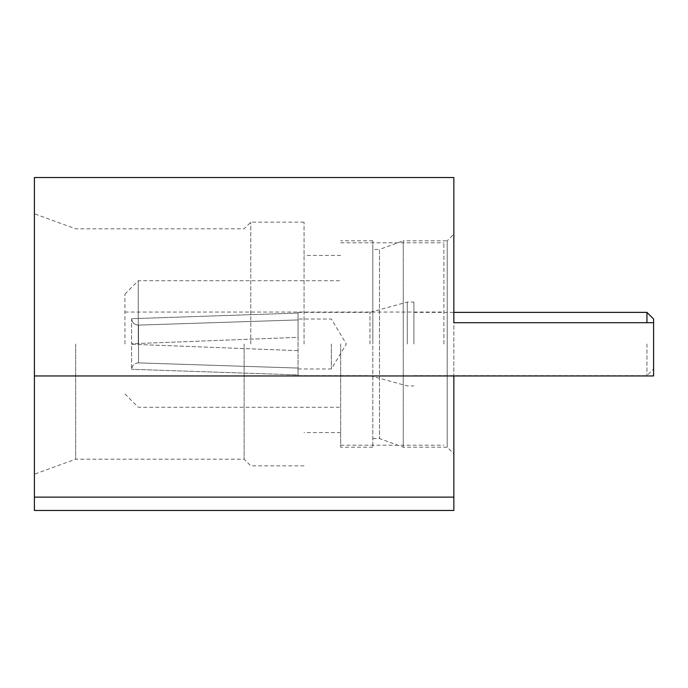 <?xml version="1.0" encoding="UTF-8"?>
<svg xmlns="http://www.w3.org/2000/svg" width="688" height="688" viewBox="0 0 688 688"><rect width="100%" height="100%" fill="white"/><g stroke="black" fill="none" stroke-linecap="round" stroke-linejoin="round"><path stroke-width="0.52" stroke-dasharray="3.44 2.58" d="M372.819 249.452L372.819 447.2L372.819 249.452L379.475 249.452L379.475 438.548L379.475 249.452L403.254 240.8L403.254 447.2L403.254 240.8L447.2 240.8L447.2 447.2L447.2 240.8L453.856 234.144L453.856 453.856L453.856 177.547L34.4 177.547L34.4 474.213L34.4 213.787L34.4 375.958L653.6 375.958L653.6 322.698L653.6 375.958L453.856 375.958L653.6 375.958L653.6 322.698L453.856 322.698M75.68 344L75.68 459.188L75.68 344M244.128 344L244.128 459.188L244.128 344M250.785 344L250.785 222.155L250.785 344M304.053 344L304.053 222.155L304.053 344M340.672 344L340.672 447.2L340.672 344M453.856 497.132L34.4 497.132L34.4 510.453L453.856 510.453L453.856 375.958M34.4 497.132L34.4 375.958M372.819 344L372.819 240.8L372.819 344M138.262 344L138.262 280.747L138.262 344M124.949 344L124.949 294.068L124.949 344M443.872 344L443.872 242.795L443.872 344M413.909 344L413.909 302.058L413.909 344M646.944 312.378L646.944 322.698M653.6 319.034L653.6 322.698M407.253 344L407.253 302.058L407.253 344M369.963 344L369.963 312.378L369.963 344M298.059 337.344L298.059 375.622L298.059 368.063L298.059 374.917L131.606 369.301L298.059 374.917L298.059 312.378L298.059 337.344L131.606 343.742L131.606 318.699L298.059 313.083L131.606 318.699C132.156 322.724 134.452 324.856 138.512 325.106C134.461 324.865 132.165 322.732 131.606 318.699L131.606 343.742L298.059 337.344M331.349 344L331.349 368.966L331.349 344M646.944 344L646.944 375.622L646.944 344M653.6 344L653.6 368.966L653.6 344M298.059 350.656L131.606 344.258L131.606 369.301L131.606 344.258L298.059 350.656M138.512 362.894C134.461 363.135 132.165 365.268 131.606 369.301C132.156 365.276 134.452 363.144 138.512 362.894L138.512 344.525L138.512 362.894L298.059 368.063L138.512 362.894M298.059 319.937L138.512 325.106L298.059 319.937M138.512 343.475L138.512 325.106L138.512 343.475M372.819 438.548L379.475 438.548L403.254 447.2L447.2 447.2L453.856 453.856M304.053 465.845L250.785 465.845L244.128 459.188L75.68 459.188L34.4 474.213M372.819 447.2L340.672 447.2M340.672 432.554L304.053 432.554M304.053 222.155L250.785 222.155L244.128 228.812L75.68 228.812L34.4 213.787M372.819 240.8L340.672 240.8M340.672 255.446L304.053 255.446M124.949 294.068L138.262 280.747L340.672 280.747M340.672 242.795L443.872 242.795M124.949 375.958L443.872 375.958M124.949 393.932L138.262 407.253L340.672 407.253M340.672 445.205L443.872 445.205M124.949 312.042L443.872 312.042M413.909 312.378L453.856 312.378M298.059 312.378L369.963 312.378L407.253 302.058L413.909 302.058M298.059 368.966L331.349 368.966L346.348 344L331.349 319.034L298.059 319.034M413.909 375.622L646.944 375.622L653.6 368.966M298.059 375.622L369.963 375.622L407.253 385.942L413.909 385.942"/><path stroke-width="1.03" d="M453.856 510.453L34.4 510.453L34.4 497.132L453.856 497.132L453.856 510.453M34.4 497.132L34.4 177.547L453.856 177.547L453.856 322.698L453.856 234.144M453.856 375.958L453.856 497.132M34.4 375.958L653.6 375.958L653.6 322.698L453.856 322.698M646.944 322.698L646.944 312.378L453.856 312.378M653.6 322.698L653.6 319.034L646.944 312.378"/></g></svg>

